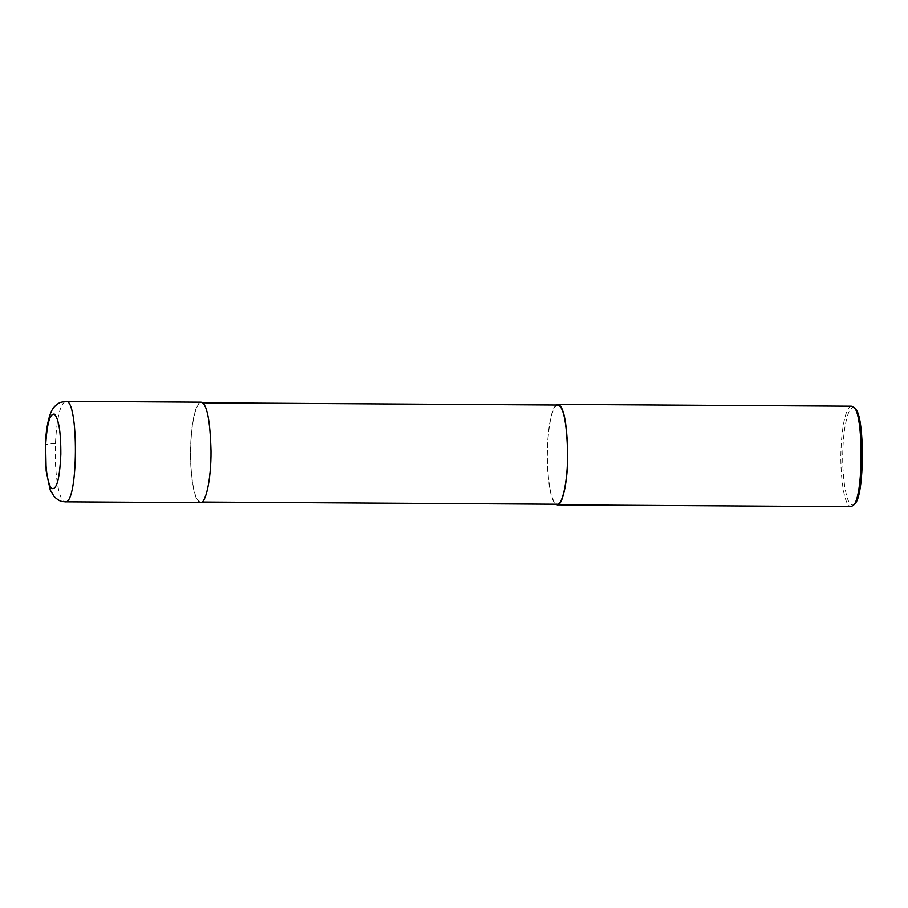 <?xml version="1.0" encoding="UTF-8"?>
<svg xmlns="http://www.w3.org/2000/svg" width="908" height="908" viewBox="0 0 908 908"><rect width="100%" height="100%" fill="white"/><g stroke="black" fill="none" stroke-linecap="round" stroke-linejoin="round"><path stroke-width="0.68" stroke-dasharray="4.54 3.41" d="M201.111 402.153C194.755 402.653 191.236 427.43 190.737 444.5C189.613 463.613 192.337 501.386 200.486 502.669M190.862 444.591C189.761 463.466 192.439 500.773 200.498 502.033C205.48 503.384 211.065 479.685 210.917 451.14C210.032 420.12 206.763 404.003 201.099 402.789C194.834 403.277 191.35 427.747 190.862 444.591M557.796 404.991C551.519 405.479 548.046 429.949 547.547 446.793C546.446 465.668 549.136 502.975 557.183 504.235M556.173 404.979C550.736 409.519 547.933 431.039 547.422 446.702C546.48 464.703 548.5 497.777 555.571 504.224M851.443 406.171C845.098 406.671 841.58 431.448 841.069 448.507C839.957 467.62 842.681 505.404 850.83 506.675M855.03 408.827C847.89 402.221 843.35 430.528 842.919 448.768C841.671 468.153 845.019 508.741 853.713 504.689M65.807 401.325C60.314 403.3 56.852 417.408 55.433 443.66C54.117 472.932 59.111 502.737 65.194 501.829M55.433 443.66C48.113 443.728 44.855 444.364 45.65 445.567M200.498 502.033L202.109 502.045M201.099 402.789L202.722 402.8"/><path stroke-width="1.36" d="M45.65 445.567C45.207 467.37 47.091 481.603 51.291 488.266C56.5 490.831 59.69 479.469 60.847 454.182C60.904 432.333 58.782 418.985 54.457 414.161C49.861 413.219 46.932 423.696 45.65 445.567L46.16 470.934L50.246 490.059L54.298 496.789C60.609 502.34 61.914 501.352 65.194 501.829C78.383 505.018 79.041 398.306 65.819 401.325L60.348 402.38C55.513 404.684 52.187 408.475 50.371 413.776C47.488 421.868 45.831 432.321 45.4 445.158M65.194 501.829L200.486 502.669C205.537 504.031 211.201 480.026 211.042 451.117C210.145 419.712 206.831 403.39 201.111 402.153L65.819 401.325M202.109 502.045L557.183 504.235C562.166 505.586 567.75 481.887 567.602 453.342C566.717 422.322 563.448 406.205 557.796 404.991L202.722 402.8M555.571 504.224L557.171 504.859C562.222 506.233 567.886 482.227 567.727 453.319C566.83 421.914 563.516 405.592 557.796 404.355L556.173 404.979M557.171 504.859L850.83 506.675L852.964 505.586C863.758 499.139 863.644 411.608 853.577 407.283L851.443 406.171L557.796 404.355M853.713 504.689L854.451 504.065C864.893 497.811 864.791 413.015 855.03 408.827L853.577 407.283M852.964 505.586L854.451 504.065"/></g></svg>
